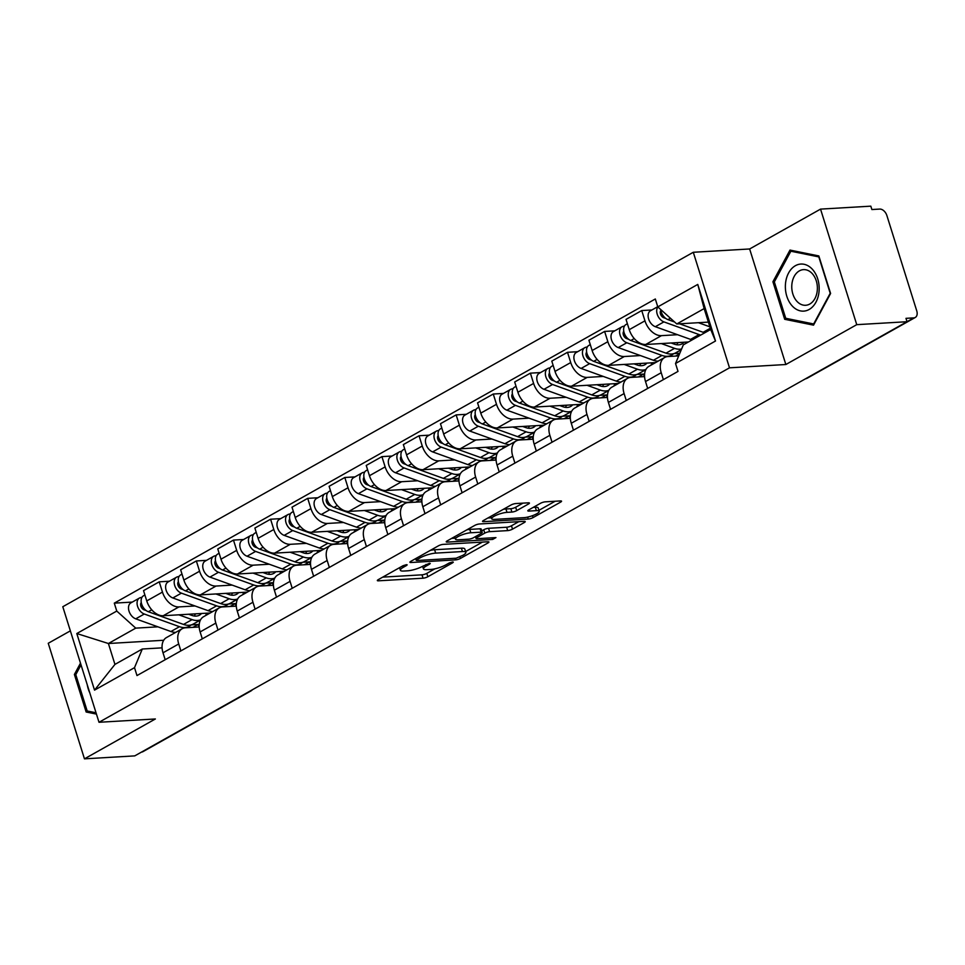 <?xml version="1.0" encoding="UTF-8"?>
<svg xmlns="http://www.w3.org/2000/svg" width="965" height="965" viewBox="0 0 965 965"><rect width="100%" height="100%" fill="white"/><g stroke="black" fill="none" stroke-linecap="round" stroke-linejoin="round"><path stroke-width="1.45" d="M406.434 564.682L403.068 565.695L378.256 579.651A3.558 0.82 162.6 0 0 377.339 580.568A3.558 0.82 162.6 0 0 378.401 580.821L423.044 578.204A3.558 0.82 162.6 0 0 427.857 576.744L452.669 562.788L453.321 562.149L452.573 561.98L449.195 562.993L445.987 564.802A11.399 2.618 162.6 0 1 430.583 569.471L426.856 569.688A11.399 2.618 162.6 0 1 423.454 568.892A11.399 2.618 162.6 0 1 426.397 565.948L429.606 564.139L430.245 563.5L429.509 563.331L422.923 566.153A11.399 2.618 162.6 0 1 407.519 570.822L403.792 571.039A11.399 2.618 162.6 0 1 400.391 570.243A11.399 2.618 162.6 0 1 403.334 567.299L406.542 565.49L407.182 564.851L406.434 564.682M528.506 503.983A3.558 0.82 162.6 0 0 529.423 503.067A3.558 0.82 162.6 0 0 528.362 502.813L515.841 503.549A3.558 0.82 162.6 0 0 511.016 505.009L483.465 520.497A3.558 0.82 162.6 0 0 482.548 521.426A3.558 0.82 162.6 0 0 483.61 521.667L528.253 519.049A3.558 0.82 162.6 0 0 533.066 517.59L560.629 502.102A3.558 0.82 162.6 0 0 561.546 501.185A3.558 0.82 162.6 0 0 560.484 500.931L545.346 501.824A3.558 0.82 162.6 0 0 540.533 503.284L528.736 509.906A3.558 0.82 162.6 0 0 527.819 510.835A3.558 0.82 162.6 0 0 528.88 511.076L536.383 510.642A9.529 2.195 162.6 0 1 539.23 511.305A9.529 2.195 162.6 0 1 534.055 515.069A9.529 2.195 162.6 0 1 523.899 517.662L494.502 519.387A9.529 2.195 162.6 0 1 491.668 518.724A9.529 2.195 162.6 0 1 496.842 514.96A9.529 2.195 162.6 0 1 506.999 512.367L511.896 512.077A3.558 0.82 162.6 0 0 516.709 510.618L528.506 503.983L528.144 502.825M729.504 367.822L785.848 364.517L856.751 324.662L907.028 321.719L134.75 755.885L84.462 758.84L155.365 718.973L99.009 722.278L729.504 367.822L693.292 252.275L62.797 606.732L99.009 722.278M443.2 544.381A3.558 0.82 162.6 0 0 438.387 545.84L410.837 561.328A3.558 0.82 162.6 0 0 409.92 562.257A3.558 0.82 162.6 0 0 410.981 562.499L455.625 559.881A3.558 0.82 162.6 0 0 460.438 558.421L488.001 542.933A3.558 0.82 162.6 0 0 488.917 542.016A3.558 0.82 162.6 0 0 487.856 541.763L443.2 544.381M447.145 540.919L474.708 525.43A3.558 0.82 162.6 0 1 479.521 523.971L524.164 521.353A3.558 0.82 162.6 0 1 525.225 521.595A3.558 0.82 162.6 0 1 524.309 522.523L512.512 529.146A3.558 0.82 162.6 0 1 507.699 530.605L489.593 531.667A3.558 0.82 162.6 0 0 484.78 533.126L476.951 537.529A3.558 0.82 162.6 0 0 476.034 538.446A3.558 0.82 162.6 0 0 477.096 538.687L495.95 537.589L492.681 539.423L447.29 542.089A3.558 0.82 162.6 0 1 446.228 541.835A3.558 0.82 162.6 0 1 447.145 540.919M856.751 324.662L820.54 209.116L870.816 206.16L871.877 209.538L879.706 209.079A7.25 4.777 60.7 0 1 886.871 215.521L916.75 310.851A7.25 4.777 60.7 0 1 915.254 317.473L807.476 378.063A7.25 4.777 -119.3 0 1 806.065 378.473M70.361 630.857L48.25 643.281L84.462 758.84M820.54 209.116L749.636 248.97L693.292 252.275M913.807 317.883L907.028 321.695L905.978 318.341L913.807 317.883A7.25 4.777 60.7 0 0 915.254 317.473M249.332 691.471A7.25 4.777 -119.3 0 0 250.743 691.061L142.965 751.651A7.25 4.777 -119.3 0 1 141.553 752.061M180.877 650.893L178.718 643.969A16.682 10.989 -119.3 0 1 182.156 628.746L166.463 637.575A16.682 10.989 60.7 0 0 163.013 652.798L165.184 659.722M195.027 605.96L178.935 606.913A16.682 10.989 -119.3 0 1 162.458 592.088L146.752 600.918A16.682 10.989 60.7 0 0 163.23 615.73L210.201 612.98M146.752 600.918L143.532 590.64L159.237 581.823L169.394 581.22M182.156 628.746A16.682 10.989 -119.3 0 1 185.485 627.793L199.188 626.985M162.458 592.088L159.237 581.823M236.075 606.141L235.279 603.607L228.476 604.006M217.994 630.024L215.834 623.101A16.682 10.989 -119.3 0 1 219.272 607.878L203.567 616.707A16.682 10.989 60.7 0 0 200.129 631.93L202.3 638.854M206.51 560.351L196.353 560.955L180.648 569.784L183.869 580.049A16.682 10.989 60.7 0 0 200.346 594.874L247.305 592.112M219.272 607.878A16.682 10.989 -119.3 0 1 222.601 606.925L236.304 606.129M232.143 585.104L216.051 586.044A16.682 10.989 -119.3 0 1 199.574 571.232L196.353 560.955M273.192 585.273L272.395 582.739L265.592 583.137M255.11 609.156L252.951 602.244A16.682 10.989 -119.3 0 1 256.388 587.01L240.683 595.839A16.682 10.989 60.7 0 0 237.245 611.062L239.416 617.986M243.626 539.495L233.47 540.086L217.764 548.916L220.985 559.193A16.682 10.989 60.7 0 0 237.462 574.006L284.422 571.256M256.388 587.01A16.682 10.989 -119.3 0 1 259.718 586.057L273.421 585.26M269.259 564.236L253.168 565.176A16.682 10.989 -119.3 0 1 236.69 550.364L233.47 540.086M310.308 564.404L309.512 561.871L302.696 562.269M292.226 588.3L290.055 581.376A16.682 10.989 -119.3 0 1 293.505 566.141L277.799 574.971A16.682 10.989 60.7 0 0 274.362 590.206L276.521 597.118M280.743 518.627L270.586 519.218L254.881 528.048L258.101 538.325A16.682 10.989 60.7 0 0 274.579 553.138L321.538 550.388M293.505 566.141A16.682 10.989 -119.3 0 1 296.822 565.201L310.537 564.392M306.375 543.367L290.284 544.308A16.682 10.989 -119.3 0 1 273.807 529.495L270.586 519.218M347.424 543.536L346.628 541.003L339.813 541.401M329.342 567.432L327.171 560.508A16.682 10.989 -119.3 0 1 330.621 545.285L314.916 554.103A16.682 10.989 60.7 0 0 311.478 569.338L313.637 576.262M317.859 497.759L307.702 498.35L291.997 507.18L295.218 517.457A16.682 10.989 60.7 0 0 311.695 532.27L358.654 529.52M330.621 545.285A16.682 10.989 -119.3 0 1 333.938 544.332L347.653 543.524M343.492 522.499L327.4 523.44A16.682 10.989 -119.3 0 1 310.923 508.627L307.702 498.35M384.54 522.668L383.744 520.135L376.929 520.545M366.459 546.564L364.288 539.64A16.682 10.989 -119.3 0 1 367.737 524.417L352.032 533.247A16.682 10.989 60.7 0 0 348.594 548.47L350.753 555.394M354.975 476.891L344.819 477.482L329.113 486.312L332.334 496.589A16.682 10.989 60.7 0 0 348.811 511.402L395.771 508.651M367.737 524.417A16.682 10.989 -119.3 0 1 371.055 523.464L384.77 522.656M380.608 501.631L364.517 502.572A16.682 10.989 -119.3 0 1 348.027 487.759L344.819 477.482M421.657 501.812L420.861 499.279L414.045 499.677M403.575 525.696L401.404 518.772A16.682 10.989 -119.3 0 1 404.854 503.549L389.148 512.379A16.682 10.989 60.7 0 0 385.698 527.602L387.87 534.526M392.092 456.023L381.923 456.626L366.23 465.444L369.45 475.721A16.682 10.989 60.7 0 0 385.928 490.534L432.887 487.783M404.854 503.549A16.682 10.989 -119.3 0 1 408.171 502.596L421.874 501.8M417.724 480.763L401.633 481.716A16.682 10.989 -119.3 0 1 385.144 466.891L381.923 456.626M458.773 480.944L457.977 478.411L451.162 478.809M440.691 504.828L438.52 497.904A16.682 10.989 -119.3 0 1 441.97 482.681L426.265 491.511A16.682 10.989 60.7 0 0 422.815 506.734L424.986 513.657M429.196 435.155L419.039 435.758L403.346 444.588L406.567 454.853A16.682 10.989 60.7 0 0 423.044 469.678L470.003 466.915M441.97 482.681A16.682 10.989 -119.3 0 1 445.287 481.728L458.99 480.932M454.841 459.907L438.737 460.848A16.682 10.989 -119.3 0 1 422.26 446.035L419.039 435.758M495.889 460.076L495.093 457.543L488.278 457.941M477.808 483.96L475.636 477.048A16.682 10.989 -119.3 0 1 479.086 461.813L463.381 470.643A16.682 10.989 60.7 0 0 459.931 485.878L462.102 492.789M466.312 414.299L456.156 414.89L440.462 423.719L443.671 433.997A16.682 10.989 60.7 0 0 460.16 448.809L507.12 446.059M479.086 461.813A16.682 10.989 -119.3 0 1 482.404 460.872L496.106 460.064M491.957 439.039L475.854 439.98A16.682 10.989 -119.3 0 1 459.376 425.167L456.156 414.89M533.006 439.208L532.21 436.675L525.394 437.073M514.924 463.104L512.753 456.18A16.682 10.989 -119.3 0 1 516.203 440.945L500.497 449.774A16.682 10.989 60.7 0 0 497.047 465.009L499.219 471.921M503.428 393.431L493.272 394.022L477.566 402.851L480.787 413.129A16.682 10.989 60.7 0 0 497.277 427.941L544.236 425.191M516.203 440.945A16.682 10.989 -119.3 0 1 519.52 440.004L533.223 439.196M529.073 418.171L512.97 419.112A16.682 10.989 -119.3 0 1 496.493 404.299L493.272 394.022M570.11 418.34L569.326 415.806L562.511 416.205M552.04 442.235L549.869 435.312A16.682 10.989 -119.3 0 1 553.319 420.089L537.614 428.918A16.682 10.989 60.7 0 0 534.164 444.141L536.335 451.065M540.545 372.562L530.388 373.153L514.683 381.983L517.903 392.26A16.682 10.989 60.7 0 0 534.381 407.073L581.352 404.323M553.319 420.089A16.682 10.989 -119.3 0 1 556.636 419.136L570.339 418.328M566.19 397.303L550.086 398.243A16.682 10.989 -119.3 0 1 533.609 383.431L530.388 373.153M607.226 397.483L606.442 394.95L599.627 395.348M589.157 421.367L586.985 414.443A16.682 10.989 -119.3 0 1 590.423 399.221L574.73 408.05A16.682 10.989 60.7 0 0 571.28 423.273L573.451 430.197M577.661 351.694L567.504 352.297L551.799 361.115L555.02 371.392A16.682 10.989 60.7 0 0 571.497 386.205L618.469 383.455M590.423 399.221A16.682 10.989 -119.3 0 1 593.752 398.268L607.455 397.459M603.294 376.434L587.202 377.387A16.682 10.989 -119.3 0 1 570.725 362.563L567.504 352.297M644.343 376.615L643.558 374.082L636.743 374.48M626.273 400.499L624.102 393.575A16.682 10.989 -119.3 0 1 627.54 378.352L611.846 387.182A16.682 10.989 60.7 0 0 608.396 402.405L610.568 409.329M614.777 330.826L604.621 331.429L588.915 340.259L592.136 350.524A16.682 10.989 60.7 0 0 608.613 365.349L655.585 362.587M627.54 378.352A16.682 10.989 -119.3 0 1 630.869 377.399L644.572 376.603M640.41 355.566L624.319 356.519A16.682 10.989 -119.3 0 1 607.841 341.694L604.621 331.429M679.806 353.262L673.86 353.612M663.377 379.631L661.218 372.719A16.682 10.989 -119.3 0 1 664.656 357.484L648.962 366.314A16.682 10.989 60.7 0 0 645.513 381.537L647.684 388.461M651.894 309.97L641.737 310.561L626.032 319.391L629.252 329.668A16.682 10.989 60.7 0 0 645.73 344.481L688.455 341.972M664.656 357.484A16.682 10.989 -119.3 0 1 667.985 356.531L678.709 355.904M677.526 334.71L661.435 335.651A16.682 10.989 -119.3 0 1 644.958 320.838L641.737 310.561M679.577 353.829L675.548 356.097M643.558 374.082L638.432 376.953M606.442 394.95L601.316 397.821M569.326 415.806L564.199 418.689M532.21 436.675L527.083 439.558M495.093 457.543L489.967 460.426M457.977 478.411L452.85 481.294M420.861 499.279L415.734 502.15M383.744 520.135L378.618 523.018M346.628 541.003L341.501 543.886M309.512 561.871L304.397 564.754M272.395 582.739L267.281 585.622M235.279 603.607L230.165 606.49M157.91 626.828L135.751 628.131L108.394 643.51L114.944 664.402L142.301 649.011L162.072 647.853M198.959 627.009L198.163 624.476L191.359 624.874M163.688 640.265L108.394 643.51L76.802 633.535L116.765 611.062L135.751 628.131M198.163 624.476L193.048 627.347M142.301 649.011L134.509 667.659L94.534 690.132L76.802 633.535M657.792 306.894L697.767 284.422L715.499 341.019L675.536 363.491L683.329 344.855L710.686 329.475L704.148 308.583L676.779 323.963L657.792 306.894L655.319 298.981L114.292 603.137L116.765 611.062M134.509 667.659L136.982 675.572L678.009 371.404L675.536 363.491M80.481 663.16L74.389 674.463L86.15 712.001L96.452 714.1M785.848 364.517L749.636 248.97M818.839 255.942L789.997 250.08L772.917 281.756L784.69 319.294L813.531 325.157L830.6 293.481L818.839 255.942M676.779 323.963L708.382 322.117M132.277 602.088L114.292 603.137M94.534 690.132L114.944 664.402M710.686 329.475L715.499 341.019M704.148 308.583L697.767 284.422M90.831 711.736L86.15 712.001M75.921 674.378L74.389 674.463M789.37 319.017L784.69 319.294M774.461 281.671L772.917 281.756M382.731 577.13L421.994 574.826A3.558 0.82 162.6 0 0 426.807 573.379L434.901 568.819M465.613 551.558L482.464 542.077M416.88 559.688L416.229 560.327L416.977 560.508L456.168 558.204L462.923 555.285A11.399 2.618 162.6 0 0 465.854 552.342A11.399 2.618 162.6 0 0 462.452 551.546L435.673 553.114A11.399 2.618 162.6 0 0 420.257 557.782L416.88 559.688L416.41 558.204M465.854 552.342L464.804 548.976A11.399 2.618 162.6 0 0 461.403 548.18L462.452 551.546M430.294 550.4A11.399 2.618 162.6 0 1 434.612 549.748L461.403 548.18M518.772 521.667L511.462 525.78L512.512 529.146M481.74 530.871L483.718 529.761A3.558 0.82 162.6 0 1 488.543 528.301L506.649 527.24A3.558 0.82 162.6 0 0 511.462 525.78M475.588 536.998L474.696 537.047M455.178 538.193L451.62 538.398M470.811 532.764A9.529 2.195 162.6 0 0 460.643 535.37A9.529 2.195 162.6 0 0 455.468 539.133A9.529 2.195 162.6 0 0 458.315 539.797L468.664 539.182A3.558 0.82 162.6 0 0 473.489 537.734L481.306 533.331A3.558 0.82 162.6 0 0 482.223 532.415A3.558 0.82 162.6 0 0 481.161 532.161L470.811 532.764L469.75 529.399A9.529 2.195 162.6 0 0 466.976 529.773M482.223 532.415L481.173 529.037A3.558 0.82 162.6 0 0 480.112 528.796L481.161 532.161M469.75 529.399L480.112 528.796M503.332 509.327A9.529 2.195 162.6 0 1 505.937 508.989L510.835 508.7A3.558 0.82 162.6 0 0 515.66 507.252L522.97 503.139M539.23 511.305L538.181 507.928A9.529 2.195 162.6 0 0 535.334 507.264L536.383 510.642M533.223 507.397L535.334 507.264M538.928 510.34L555.092 501.257M487.94 517.988L491.366 517.783M188.633 614.247L191.89 615.417A17.044 11.23 60.7 0 0 199.538 615.127A17.044 11.23 60.7 0 0 201.54 613.487M194.411 616.032A17.044 11.23 -119.3 0 0 195.002 614.379L196.004 613.812M200.455 620.025L193.277 624.053A21.761 14.342 -119.3 0 1 183.519 624.427L148.333 611.738A9.071 5.971 -119.3 0 1 141.602 603.921A9.071 5.971 -119.3 0 1 143.508 595.779L144.895 594.995M206.667 613.185A21.761 14.342 -119.3 0 1 205.533 615.61M200.551 619.844A21.761 14.342 -119.3 0 1 192.083 619.614L178.802 614.826M142.543 606.225L140.938 606.322M146.198 610.58L144.087 609.82A4.355 2.871 -119.3 0 1 141.011 606.527A4.355 2.871 -119.3 0 1 141.276 602.57M191.118 624.934A21.761 14.342 -119.3 0 1 189.237 626.321A21.761 14.342 -119.3 0 1 179.478 626.695L144.292 614.017A9.071 5.971 -119.3 0 1 137.549 606.201A9.071 5.971 -119.3 0 1 139.467 598.047A9.071 5.971 -119.3 0 1 141.276 597.528L142.132 597.045M175.654 632.401A21.761 14.342 -119.3 0 1 170.914 631.52L135.727 618.83A9.071 5.971 -119.3 0 1 128.984 611.014A9.071 5.971 -119.3 0 1 130.902 602.86L139.467 598.047M141.505 598.288L141.276 597.528M225.75 593.379L229.007 594.549A17.044 11.23 60.7 0 0 236.654 594.259A17.044 11.23 60.7 0 0 238.657 592.619M231.528 595.164A17.044 11.23 -119.3 0 0 232.119 593.511L233.12 592.944M237.571 599.156L230.394 603.185A21.761 14.342 -119.3 0 1 220.635 603.559L185.449 590.87A9.071 5.971 -119.3 0 1 178.718 583.053A9.071 5.971 -119.3 0 1 180.624 574.911L182.011 574.127M243.783 592.329A21.761 14.342 -119.3 0 1 242.649 594.742M237.655 598.976A21.761 14.342 -119.3 0 1 229.2 598.746L215.919 593.957M179.659 585.369L178.055 585.453M183.314 589.712L181.203 588.952A4.355 2.871 -119.3 0 1 178.127 585.659A4.355 2.871 -119.3 0 1 178.392 581.702M228.235 604.078A21.761 14.342 -119.3 0 1 226.353 605.453A21.761 14.342 -119.3 0 1 216.594 605.839L181.408 593.149A9.071 5.971 -119.3 0 1 174.665 585.333A9.071 5.971 -119.3 0 1 176.583 577.179A9.071 5.971 -119.3 0 1 178.38 576.66L179.249 576.177M212.77 611.533A21.761 14.342 -119.3 0 1 208.03 610.652L172.832 597.962A9.071 5.971 -119.3 0 1 166.101 590.146A9.071 5.971 -119.3 0 1 168.019 581.992L176.583 577.179M178.622 577.42L178.38 576.66M262.866 572.51L266.123 573.692A17.044 11.23 60.7 0 0 273.771 573.391A17.044 11.23 60.7 0 0 275.773 571.763M268.644 574.308A17.044 11.23 -119.3 0 0 269.235 572.643L270.236 572.088M274.675 578.288L267.51 582.317A21.761 14.342 -119.3 0 1 257.752 582.691L222.565 570.013A9.071 5.971 -119.3 0 1 215.834 562.197A9.071 5.971 -119.3 0 1 217.74 554.043L219.127 553.259M280.899 571.461A21.761 14.342 -119.3 0 1 279.766 573.873M274.772 578.107A21.761 14.342 -119.3 0 1 266.316 577.878L253.035 573.089M216.775 564.501L215.171 564.585M220.43 568.855L218.319 568.096A4.355 2.871 -119.3 0 1 215.243 564.79A4.355 2.871 -119.3 0 1 215.509 560.834M265.351 583.21A21.761 14.342 -119.3 0 1 263.469 584.597A21.761 14.342 -119.3 0 1 253.711 584.971L218.512 572.281A9.071 5.971 -119.3 0 1 211.781 564.465A9.071 5.971 -119.3 0 1 213.699 556.31A9.071 5.971 -119.3 0 1 215.497 555.804L216.365 555.309M249.887 590.664A21.761 14.342 -119.3 0 1 245.146 589.784L209.948 577.094A9.071 5.971 -119.3 0 1 203.217 569.278A9.071 5.971 -119.3 0 1 205.135 561.135L213.699 556.31M215.738 556.552L215.497 555.804M96.042 712.785L87.188 710.988L75.789 674.619L81.036 664.897M87.272 684.824A23.582 16.887 -93.4 0 0 89.793 692.858M792.313 306.062A23.582 16.887 -93.4 0 0 815.944 302.202A23.582 16.887 -93.4 0 0 812.228 269.114A23.582 16.887 -93.4 0 0 788.598 272.974A23.582 16.887 -93.4 0 0 792.313 306.062M797.03 301.442A17.853 12.786 -93.4 0 0 805.618 305.278A17.853 12.786 -93.4 0 0 816.909 292.962A17.853 12.786 -93.4 0 0 812.12 273.469A17.853 12.786 -93.4 0 0 803.531 269.633A17.853 12.786 -93.4 0 0 792.241 281.949A17.853 12.786 -93.4 0 0 797.03 301.442M790.866 251.214L818.815 256.895L830.214 293.264L813.664 323.963L785.727 318.281L774.328 281.913L790.866 251.214L794.533 251.009M299.982 551.654L303.239 552.824A17.044 11.23 60.7 0 0 310.887 552.523A17.044 11.23 60.7 0 0 312.889 550.894M305.76 553.44A17.044 11.23 -119.3 0 0 306.351 551.775L307.34 551.22M311.792 557.42L304.626 561.449A21.761 14.342 -119.3 0 1 294.868 561.823L259.682 549.145A9.071 5.971 -119.3 0 1 252.939 541.329A9.071 5.971 -119.3 0 1 254.857 533.175L256.244 532.391M318.016 550.593A21.761 14.342 -119.3 0 1 316.882 553.005M311.888 557.251A21.761 14.342 -119.3 0 1 303.432 557.01L290.151 552.221M253.892 543.633L252.287 543.729M257.546 547.987L255.435 547.227A4.355 2.871 -119.3 0 1 252.36 543.922A4.355 2.871 -119.3 0 1 252.613 539.966M302.467 562.342A21.761 14.342 -119.3 0 1 300.585 563.729A21.761 14.342 -119.3 0 1 290.827 564.103L255.629 551.413A9.071 5.971 -119.3 0 1 248.898 543.597A9.071 5.971 -119.3 0 1 250.816 535.454A9.071 5.971 -119.3 0 1 252.613 534.936L253.481 534.453M287.003 569.796A21.761 14.342 -119.3 0 1 282.262 568.916L247.064 556.226A9.071 5.971 -119.3 0 1 240.333 548.409A9.071 5.971 -119.3 0 1 242.251 540.267L250.816 535.454M252.854 535.684L252.613 534.936M337.099 530.786L340.356 531.956A17.044 11.23 60.7 0 0 348.003 531.667A17.044 11.23 60.7 0 0 350.006 530.026M342.877 532.571A17.044 11.23 -119.3 0 0 343.468 530.907L344.457 530.352M348.908 536.552L341.743 540.593A21.761 14.342 -119.3 0 1 331.984 540.967L296.798 528.277A9.071 5.971 -119.3 0 1 290.055 520.461A9.071 5.971 -119.3 0 1 291.973 512.306L293.36 511.534M355.132 529.725A21.761 14.342 -119.3 0 1 353.986 532.137M349.004 536.383A21.761 14.342 -119.3 0 1 340.548 536.142L327.268 531.353M291.008 522.765L289.404 522.861M294.663 527.119L292.552 526.359A4.355 2.871 -119.3 0 1 289.476 523.054A4.355 2.871 -119.3 0 1 289.729 519.098M339.584 541.474A21.761 14.342 -119.3 0 1 337.702 542.861A21.761 14.342 -119.3 0 1 327.943 543.235L292.745 530.545A9.071 5.971 -119.3 0 1 286.014 522.728A9.071 5.971 -119.3 0 1 287.932 514.586A9.071 5.971 -119.3 0 1 289.729 514.068L290.598 513.585M324.119 548.94A21.761 14.342 -119.3 0 1 319.379 548.048L284.18 535.37A9.071 5.971 -119.3 0 1 277.45 527.553A9.071 5.971 -119.3 0 1 279.355 519.399L287.932 514.586M289.97 514.815L289.729 514.068M374.215 509.918L377.472 511.088A17.044 11.23 60.7 0 0 385.119 510.799A17.044 11.23 60.7 0 0 387.122 509.158M379.993 511.703A17.044 11.23 -119.3 0 0 380.584 510.051L381.573 509.484M386.024 515.696L378.859 519.725A21.761 14.342 -119.3 0 1 369.1 520.099L333.914 507.409A9.071 5.971 -119.3 0 1 327.171 499.593A9.071 5.971 -119.3 0 1 329.089 491.438L330.476 490.666M392.236 508.857A21.761 14.342 -119.3 0 1 391.102 511.281M386.121 515.515A21.761 14.342 -119.3 0 1 377.665 515.286L364.384 510.497M328.124 501.897L326.52 501.993M331.779 506.251L329.668 505.491A4.355 2.871 -119.3 0 1 326.592 502.198A4.355 2.871 -119.3 0 1 326.846 498.242M376.7 520.605A21.761 14.342 -119.3 0 1 374.818 521.993A21.761 14.342 -119.3 0 1 365.06 522.367L329.861 509.689A9.071 5.971 -119.3 0 1 323.13 501.872A9.071 5.971 -119.3 0 1 325.036 493.718A9.071 5.971 -119.3 0 1 326.846 493.199L327.702 492.717M361.236 528.072A21.761 14.342 -119.3 0 1 356.495 527.192L321.297 514.502A9.071 5.971 -119.3 0 1 314.566 506.685A9.071 5.971 -119.3 0 1 316.472 498.531L325.036 493.718M327.087 493.959L326.846 493.199M411.331 489.05L414.588 490.22A17.044 11.23 60.7 0 0 422.224 489.931A17.044 11.23 60.7 0 0 424.226 488.29M417.109 490.835A17.044 11.23 -119.3 0 0 417.7 489.183L418.689 488.616M423.14 494.828L415.975 498.857A21.761 14.342 -119.3 0 1 406.217 499.231L371.018 486.541A9.071 5.971 -119.3 0 1 364.288 478.724A9.071 5.971 -119.3 0 1 366.205 470.582L367.593 469.798M429.353 487.988A21.761 14.342 -119.3 0 1 428.219 490.413M423.237 494.647A21.761 14.342 -119.3 0 1 414.781 494.418L401.5 489.629M365.24 481.028L363.636 481.125M368.883 485.383L366.784 484.623A4.355 2.871 -119.3 0 1 363.709 481.33A4.355 2.871 -119.3 0 1 363.962 477.373M413.816 499.737A21.761 14.342 -119.3 0 1 411.934 501.125A21.761 14.342 -119.3 0 1 402.176 501.51L366.977 488.821A9.071 5.971 -119.3 0 1 360.247 481.004A9.071 5.971 -119.3 0 1 362.152 472.85A9.071 5.971 -119.3 0 1 363.962 472.331L364.818 471.849M398.352 507.204A21.761 14.342 -119.3 0 1 393.599 506.323L358.413 493.634A9.071 5.971 -119.3 0 1 351.682 485.817A9.071 5.971 -119.3 0 1 353.588 477.663L362.152 472.85M364.203 473.091L363.962 472.331M448.448 468.182L451.704 469.352A17.044 11.23 60.7 0 0 459.34 469.062A17.044 11.23 60.7 0 0 461.342 467.434M454.226 469.979A17.044 11.23 -119.3 0 0 454.817 468.315L455.806 467.748M460.257 473.96L453.092 477.989A21.761 14.342 -119.3 0 1 443.333 478.363L408.135 465.685A9.071 5.971 -119.3 0 1 401.404 457.856A9.071 5.971 -119.3 0 1 403.322 449.714L404.709 448.93M466.469 467.132A21.761 14.342 -119.3 0 1 465.335 469.545M460.353 473.779A21.761 14.342 -119.3 0 1 451.897 473.55L438.617 468.761M402.345 460.172L400.752 460.257M406 464.515L403.901 463.755A4.355 2.871 -119.3 0 1 400.825 460.462A4.355 2.871 -119.3 0 1 401.078 456.505M450.932 478.881A21.761 14.342 -119.3 0 1 449.051 480.268A21.761 14.342 -119.3 0 1 439.28 480.642L404.094 467.953A9.071 5.971 -119.3 0 1 397.363 460.136A9.071 5.971 -119.3 0 1 399.269 451.982A9.071 5.971 -119.3 0 1 401.078 451.463L401.935 450.981M435.468 486.336A21.761 14.342 -119.3 0 1 430.716 485.455L395.529 472.766A9.071 5.971 -119.3 0 1 388.798 464.949A9.071 5.971 -119.3 0 1 390.704 456.795L399.269 451.982M401.319 452.223L401.078 451.463M485.564 447.314L488.809 448.496A17.044 11.23 60.7 0 0 496.456 448.194A17.044 11.23 60.7 0 0 498.459 446.566M491.33 449.111A17.044 11.23 -119.3 0 0 491.921 447.446L492.922 446.892M497.373 453.092L490.208 457.12A21.761 14.342 -119.3 0 1 480.449 457.494L445.251 444.817A9.071 5.971 -119.3 0 1 438.52 437A9.071 5.971 -119.3 0 1 440.438 428.846L441.825 428.062M503.585 446.264A21.761 14.342 -119.3 0 1 502.451 448.677M497.47 452.911A21.761 14.342 -119.3 0 1 489.014 452.681L475.721 447.893M439.461 439.304L437.869 439.401M443.116 443.659L441.017 442.899A4.355 2.871 -119.3 0 1 437.941 439.594A4.355 2.871 -119.3 0 1 438.194 435.637M488.049 458.013A21.761 14.342 -119.3 0 1 486.167 459.4A21.761 14.342 -119.3 0 1 476.396 459.774L441.21 447.084A9.071 5.971 -119.3 0 1 434.479 439.268A9.071 5.971 -119.3 0 1 436.385 431.114A9.071 5.971 -119.3 0 1 438.194 430.607L439.051 430.125M472.585 465.468A21.761 14.342 -119.3 0 1 467.832 464.587L432.646 451.897A9.071 5.971 -119.3 0 1 425.915 444.081A9.071 5.971 -119.3 0 1 427.821 435.939L436.385 431.114M438.424 431.355L438.194 430.607M522.68 426.458L525.925 427.628A17.044 11.23 60.7 0 0 533.573 427.326A17.044 11.23 60.7 0 0 535.575 425.698M528.446 428.243A17.044 11.23 -119.3 0 0 529.037 426.578L530.038 426.023M534.489 432.224L527.324 436.252A21.761 14.342 -119.3 0 1 517.566 436.638L482.367 423.949A9.071 5.971 -119.3 0 1 475.636 416.132A9.071 5.971 -119.3 0 1 477.542 407.978L478.93 407.206M540.702 425.396A21.761 14.342 -119.3 0 1 539.568 427.809M534.586 432.055A21.761 14.342 -119.3 0 1 526.13 431.813L512.837 427.025M476.577 418.436L474.985 418.533M480.232 422.791L478.133 422.031A4.355 2.871 -119.3 0 1 475.057 418.726A4.355 2.871 -119.3 0 1 475.311 414.769M525.153 437.145A21.761 14.342 -119.3 0 1 523.271 438.532A21.761 14.342 -119.3 0 1 513.513 438.906L478.326 426.216A9.071 5.971 -119.3 0 1 471.596 418.4A9.071 5.971 -119.3 0 1 473.501 410.258A9.071 5.971 -119.3 0 1 475.311 409.739L476.167 409.256M509.701 444.612A21.761 14.342 -119.3 0 1 504.948 443.719L469.762 431.041A9.071 5.971 -119.3 0 1 463.031 423.213A9.071 5.971 -119.3 0 1 464.937 415.071L473.501 410.258M475.54 410.487L475.311 409.739M559.797 405.59L563.041 406.76A17.044 11.23 60.7 0 0 570.689 406.47A17.044 11.23 60.7 0 0 572.691 404.83M565.562 407.375A17.044 11.23 -119.3 0 0 566.153 405.71L567.155 405.155M571.606 411.367L564.441 415.396A21.761 14.342 -119.3 0 1 554.682 415.77L519.484 403.081A9.071 5.971 -119.3 0 1 512.753 395.264A9.071 5.971 -119.3 0 1 514.659 387.11L516.046 386.338M577.818 404.528A21.761 14.342 -119.3 0 1 576.684 406.941M571.702 411.187A21.761 14.342 -119.3 0 1 563.246 410.957L549.954 406.169M513.694 397.568L512.089 397.664M517.349 401.923L515.25 401.163A4.355 2.871 -119.3 0 1 512.174 397.869A4.355 2.871 -119.3 0 1 512.427 393.913M562.269 416.277A21.761 14.342 -119.3 0 1 560.388 417.664A21.761 14.342 -119.3 0 1 550.629 418.038L515.443 405.36A9.071 5.971 -119.3 0 1 508.712 397.532A9.071 5.971 -119.3 0 1 510.618 389.39A9.071 5.971 -119.3 0 1 512.427 388.871L513.284 388.388M546.817 423.744A21.761 14.342 -119.3 0 1 542.065 422.851L506.878 410.173A9.071 5.971 -119.3 0 1 500.147 402.357A9.071 5.971 -119.3 0 1 502.053 394.203L510.618 389.39M512.656 389.619L512.427 388.871M596.901 384.721L600.158 385.891A17.044 11.23 60.7 0 0 607.805 385.602A17.044 11.23 60.7 0 0 609.808 383.961M602.679 386.507A17.044 11.23 -119.3 0 0 603.27 384.854L604.271 384.287M608.722 390.499L601.557 394.528A21.761 14.342 -119.3 0 1 591.786 394.902L556.6 382.212A9.071 5.971 -119.3 0 1 549.869 374.396A9.071 5.971 -119.3 0 1 551.775 366.242L553.162 365.47M614.934 383.66A21.761 14.342 -119.3 0 1 613.8 386.084M608.819 390.318A21.761 14.342 -119.3 0 1 600.363 390.089L587.07 385.3M550.81 376.7L549.206 376.796M554.465 381.054L552.354 380.294A4.355 2.871 -119.3 0 1 549.29 377.001A4.355 2.871 -119.3 0 1 549.543 373.045M599.386 395.409A21.761 14.342 -119.3 0 1 597.504 396.796A21.761 14.342 -119.3 0 1 587.745 397.17L552.559 384.492A9.071 5.971 -119.3 0 1 545.828 376.676A9.071 5.971 -119.3 0 1 547.734 368.521A9.071 5.971 -119.3 0 1 549.543 368.003L550.4 367.52M583.922 402.875A21.761 14.342 -119.3 0 1 579.181 401.995L543.995 389.305A9.071 5.971 -119.3 0 1 537.264 381.489A9.071 5.971 -119.3 0 1 539.17 373.334L547.734 368.521M549.773 368.763L549.543 368.003M634.017 363.853L637.274 365.023A17.044 11.23 60.7 0 0 644.922 364.734A17.044 11.23 60.7 0 0 646.924 363.093M639.795 365.639A17.044 11.23 -119.3 0 0 640.386 363.986L641.387 363.419M645.838 369.631L638.673 373.66A21.761 14.342 -119.3 0 1 628.903 374.034L593.716 361.344A9.071 5.971 -119.3 0 1 586.985 353.528A9.071 5.971 -119.3 0 1 588.891 345.386L590.278 344.602M652.05 362.804A21.761 14.342 -119.3 0 1 650.917 365.216M645.935 369.45A21.761 14.342 -119.3 0 1 637.467 369.221L624.186 364.432M587.926 355.832L586.322 355.928M591.581 360.186L589.47 359.426A4.355 2.871 -119.3 0 1 586.394 356.133A4.355 2.871 -119.3 0 1 586.66 352.177M636.502 374.541A21.761 14.342 -119.3 0 1 634.62 375.928A21.761 14.342 -119.3 0 1 624.862 376.314L589.675 363.624A9.071 5.971 -119.3 0 1 582.932 355.808A9.071 5.971 -119.3 0 1 584.85 347.653A9.071 5.971 -119.3 0 1 586.66 347.135L587.516 346.652M621.038 382.007A21.761 14.342 -119.3 0 1 616.297 381.127L581.111 368.437A9.071 5.971 -119.3 0 1 574.368 360.62A9.071 5.971 -119.3 0 1 576.286 352.466L584.85 347.653M586.889 347.895L586.66 347.135M671.133 342.985L674.39 344.167A17.044 11.23 60.7 0 0 682.038 343.866A17.044 11.23 60.7 0 0 684.04 342.237M676.911 344.782A17.044 11.23 -119.3 0 0 677.502 343.118L678.504 342.563M681.302 349.692L675.777 352.792A21.761 14.342 -119.3 0 1 666.019 353.166L630.833 340.488A9.071 5.971 -119.3 0 1 624.102 332.672A9.071 5.971 -119.3 0 1 626.008 324.517L627.395 323.733M681.592 349.004A21.761 14.342 -119.3 0 1 674.583 348.353L661.302 343.564M625.043 334.976L623.438 335.06M628.698 339.318L626.587 338.57A4.355 2.871 -119.3 0 1 623.511 335.265A4.355 2.871 -119.3 0 1 623.776 331.309M673.618 353.685A21.761 14.342 -119.3 0 1 671.736 355.072A21.761 14.342 -119.3 0 1 661.978 355.446L626.792 342.756A9.071 5.971 -119.3 0 1 620.049 334.939A9.071 5.971 -119.3 0 1 621.967 326.785A9.071 5.971 -119.3 0 1 623.776 326.279L624.632 325.784M658.154 361.139A21.761 14.342 -119.3 0 1 653.414 360.259L618.227 347.569A9.071 5.971 -119.3 0 1 611.484 339.752A9.071 5.971 -119.3 0 1 613.402 331.61L621.967 326.785M624.005 327.026L623.776 326.279M704.776 332.792A21.761 14.342 -119.3 0 1 703.135 332.298L679.565 323.806M674.619 322.02L667.949 319.62A9.071 5.971 -119.3 0 1 660.772 309.572M709.866 326.821L698.419 322.696M662.159 314.107L660.555 314.204M665.814 318.462L663.703 317.702A4.355 2.871 -119.3 0 1 660.627 314.397A4.355 2.871 -119.3 0 1 660.892 310.441M700.735 335.072A21.761 14.342 -119.3 0 1 699.094 334.578L663.908 321.888A9.071 5.971 -119.3 0 1 657.563 315.181A9.071 5.971 -119.3 0 1 657.877 306.966M692.17 339.885A21.761 14.342 -119.3 0 1 690.53 339.391L655.332 326.701A9.071 5.971 -119.3 0 1 648.601 318.884A9.071 5.971 -119.3 0 1 650.519 310.742L657.732 306.689M607.841 341.694L592.136 350.524M570.725 362.563L555.02 371.392M533.609 383.431L517.903 392.26M496.493 404.299L480.787 413.129M459.376 425.167L443.671 433.997M422.26 446.035L406.567 454.853M385.144 466.891L369.45 475.721M348.027 487.759L332.334 496.589M310.923 508.627L295.218 517.457M273.807 529.495L258.101 538.325M236.69 550.364L220.985 559.193M199.574 571.232L183.869 580.049M644.958 320.838L629.252 329.668M661.435 335.651L645.73 344.481M624.319 356.519L608.613 365.349M624.102 393.575L608.396 402.405M587.202 377.387L571.497 386.205M586.985 414.443L571.28 423.273M550.086 398.243L534.381 407.073M549.869 435.312L534.164 444.141M512.97 419.112L497.277 427.941M512.753 456.18L497.047 465.009M475.854 439.98L460.16 448.809M475.636 477.048L459.931 485.878M438.737 460.848L423.044 469.678M438.52 497.904L422.815 506.734M401.633 481.716L385.928 490.534M401.404 518.772L385.698 527.602M364.517 502.572L348.811 511.402M364.288 539.64L348.594 548.47M327.4 523.44L311.695 532.27M327.171 560.508L311.478 569.338M290.284 544.308L274.579 553.138M290.055 581.376L274.362 590.206M253.168 565.176L237.462 574.006M252.951 602.244L237.245 611.062M216.051 586.044L200.346 594.874M215.834 623.101L200.129 631.93M178.935 606.913L163.23 615.73M178.718 643.969L163.013 652.798M661.218 372.719L645.513 381.537M402.863 565.816L403.334 567.299M429.353 563.343L429.606 564.139M425.927 564.465L426.397 565.948M452.416 561.992L452.669 562.788M426.807 573.379L427.857 576.744M421.994 574.826L423.044 578.204M378.075 579.76L378.401 580.821M406.289 564.694L406.542 565.49M487.639 541.775L488.001 542.933M459.967 556.938L460.438 558.421M455.118 558.265L455.625 559.881M410.644 561.449L410.981 562.499M434.612 549.748L435.673 553.114M419.799 556.298L420.257 557.782M523.947 521.365L524.309 522.523M506.649 527.24L507.699 530.605M488.543 528.301L489.593 531.667M483.718 529.761L484.78 533.126M476.493 536.033L476.951 537.529M492.174 537.807L492.681 539.423M446.964 541.027L447.29 542.089M515.66 507.252L516.709 510.618M510.835 508.7L511.896 512.077M505.937 508.989L506.999 512.367M528.555 510.015L528.88 511.076M560.267 500.944L560.629 502.102M532.463 515.684L533.066 517.59M527.638 517.095L528.253 519.049M483.272 520.618L483.61 521.667M183.519 624.427L192.083 619.614M148.333 611.738L151.758 609.82M170.914 631.52L179.478 626.695M135.727 618.83L144.292 614.017M220.635 603.559L229.2 598.746M185.449 590.87L188.875 588.952M208.03 610.652L216.594 605.839M172.832 597.962L181.408 593.149M257.752 582.691L266.316 577.878M222.565 570.013L225.991 568.083M245.146 589.784L253.711 584.971M209.948 577.094L218.512 572.281M294.868 561.823L303.432 557.01M259.682 549.145L263.095 547.215M282.262 568.916L290.827 564.103M247.064 556.226L255.629 551.413M331.984 540.967L340.548 536.142M296.798 528.277L300.212 526.347M319.379 548.048L327.943 543.235M284.18 535.37L292.745 530.545M369.1 520.099L377.665 515.286M333.914 507.409L337.328 505.491M356.495 527.192L365.06 522.367M321.297 514.502L329.861 509.689M406.217 499.231L414.781 494.418M371.018 486.541L374.444 484.623M393.599 506.323L402.176 501.51M358.413 493.634L366.977 488.821M443.333 478.363L451.897 473.55M408.135 465.685L411.56 463.755M430.716 485.455L439.28 480.642M395.529 472.766L404.094 467.953M480.449 457.494L489.014 452.681M445.251 444.817L448.677 442.887M467.832 464.587L476.396 459.774M432.646 451.897L441.21 447.084M517.566 436.638L526.13 431.813M482.367 423.949L485.793 422.019M504.948 443.719L513.513 438.906M469.762 431.041L478.326 426.216M554.682 415.77L563.246 410.957M519.484 403.081L522.909 401.151M542.065 422.851L550.629 418.038M506.878 410.173L515.443 405.36M591.786 394.902L600.363 390.089M556.6 382.212L560.026 380.294M579.181 401.995L587.745 397.17M543.995 389.305L552.559 384.492M628.903 374.034L637.467 369.221M593.716 361.344L597.142 359.426M616.297 381.127L624.862 376.314M581.111 368.437L589.675 363.624M666.019 353.166L674.583 348.353M630.833 340.488L634.258 338.558M653.414 360.259L661.978 355.446M618.227 347.569L626.792 342.756M703.135 332.298L710.312 328.269M667.949 319.62L670.41 318.233M690.53 339.391L699.094 334.578M655.332 326.701L663.908 321.888M805.425 378.835A7.25 7.25 0 0 0 807.476 378.063M250.743 691.061A7.25 7.25 0 0 0 252.468 689.698M399.582 567.661L400.391 570.243M422.646 566.31L423.454 568.892M415.686 558.602L416.229 560.327M475.468 536.612L476.034 538.446M454.696 536.673L455.468 539.133M490.908 516.311L491.668 518.724M186.764 627.72L189.237 626.321M223.88 606.852L226.353 605.453M260.984 585.984L263.469 584.597M298.101 565.116L300.585 563.729M335.217 544.26L337.702 542.861M372.333 523.392L374.818 521.993M409.45 502.524L411.934 501.125M446.566 481.656L449.051 480.268M483.682 460.788L486.167 459.4M520.798 439.919L523.271 438.532M557.915 419.063L560.388 417.664M595.031 398.195L597.504 396.796M632.147 377.327L634.62 375.928M669.264 356.459L671.736 355.072"/></g></svg>

